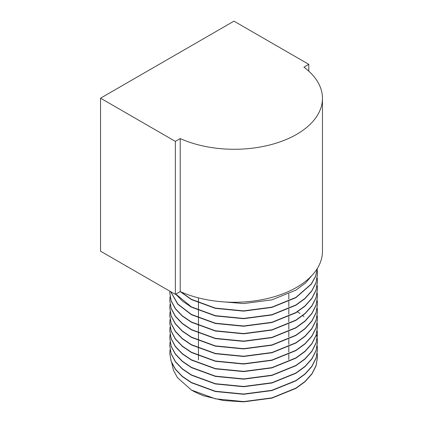 <?xml version="1.0" encoding="UTF-8"?>
<svg xmlns="http://www.w3.org/2000/svg" width="423" height="423" viewBox="0 0 423 423"><rect width="100%" height="100%" fill="white"/><g stroke="black" fill="none" stroke-linecap="round" stroke-linejoin="round"><path stroke-width="0.63" d="M180.209 291.579L191.418 299.59L215.376 308.362L243.637 311.132L271.894 307.415L295.851 297.702L311.28 284.214L315.632 276.362L317.43 268.309M180.758 291.817L191.418 299.325L215.376 308.097L243.637 310.868L271.894 307.151L295.851 297.438L311.175 284.087L315.547 276.319L317.409 268.346M218.511 301.446L243.637 303.577L271.894 299.854L295.851 290.141L305.475 283.056L312.56 274.797M171.823 363.214L173.525 370.543L177.459 377.623L191.418 390.043A73.851 42.638 180 0 0 204.272 395.97L223.307 400.533L243.637 401.85L271.894 398.133L295.851 388.42L304.957 381.795L311.862 374.112L316.092 365.795L317.483 357.192M191.418 390.043L215.376 398.815L243.637 401.586L271.894 397.869L295.851 388.155L304.962 381.53L311.862 373.847L316.092 365.525L317.483 357.06L317.229 353.411M169.787 353.411L171.178 361.554L175.408 369.39L182.313 376.581L191.418 382.746L215.376 391.518L243.637 394.289L271.894 390.572L295.851 380.859L304.962 374.233L311.862 366.551L316.092 358.233L317.483 349.631M170.072 349.631L169.787 353.279L171.178 361.29L175.408 369.126L182.313 376.317L191.418 382.482L215.376 391.254L243.637 394.025L271.894 390.307L295.851 380.594L304.962 373.969L311.862 366.286L316.092 357.969L317.483 349.498L317.229 345.85M169.787 345.85L171.178 353.993L175.408 361.829L182.313 369.025L191.418 375.185L215.376 383.957L243.637 386.733L271.894 383.011L295.851 373.298L304.962 366.678L311.862 358.995L316.092 350.672L317.483 342.207L317.208 338.426M170.072 342.075L169.787 345.718L171.178 353.728L175.408 361.565L182.313 368.761L191.418 374.926L215.376 383.693L243.637 386.469L271.894 382.746L295.851 373.033L304.962 366.413L311.862 358.73L316.092 350.408L317.483 341.943L317.229 338.294M317.208 338.162L316.415 334.514M303.968 316.61L302.757 315.616M300.002 313.543L297.448 311.836M169.787 338.294L171.178 346.432L175.408 354.268L182.313 361.464L191.418 367.629L215.376 376.396L243.637 379.172L271.894 375.455L295.851 365.736L304.962 359.116L311.862 351.434L316.092 343.111L317.483 334.646L317.208 330.865M170.072 334.514L169.787 338.162L171.178 346.167L175.408 354.003L182.313 361.2L191.418 367.365L215.376 376.132L243.637 378.908L271.894 375.19L295.851 365.472L304.962 358.852L311.862 351.169L316.092 342.847L317.483 334.382L317.229 330.733M169.787 330.733L171.178 338.876L175.408 346.707L182.313 353.903L191.418 360.068L215.376 368.84L243.637 371.611L271.894 367.894L295.851 358.181L304.962 351.555L311.862 343.873L316.092 335.55L317.483 326.953M170.072 326.953L169.787 330.601L171.178 338.612L175.408 346.442L182.313 353.639L191.418 359.804L215.376 368.576L243.637 371.346L271.894 367.629L295.851 357.916L304.962 351.291L311.862 343.608L316.092 335.286L317.483 326.82L317.229 323.172M169.787 323.172L171.178 331.315L175.408 339.151L182.313 346.347L191.418 352.507L215.376 361.279L243.637 364.05L271.894 360.333L295.851 350.619L304.962 343.994L311.862 336.317L316.092 327.994L317.483 319.391M170.072 319.391L169.787 323.04L171.178 331.05L175.408 338.886L182.313 346.083L191.418 352.243L215.376 361.015L243.637 363.785L271.894 360.068L295.851 350.355L304.962 343.73L311.862 336.052L316.092 327.73L317.483 319.259L317.229 315.616M169.787 315.616L171.178 323.754L175.408 331.59L182.313 338.786L191.418 344.951L215.376 353.718L243.637 356.494L271.894 352.771L295.851 343.058L304.962 336.438L311.862 328.756L316.092 320.433L317.483 311.836M170.072 311.836L169.787 315.484L171.178 323.489L175.408 331.325L182.313 338.522L191.418 344.687L215.376 353.454L243.637 356.229L271.894 352.512L295.851 342.794L304.962 336.174L311.862 328.491L316.092 320.169L317.483 311.703L317.229 308.055M169.787 308.055L171.178 316.193L175.408 324.029L182.313 331.225L191.418 337.39L215.376 346.157L243.637 348.933L271.894 345.216L295.851 335.497L304.962 328.877L311.862 321.194L316.092 312.872L317.483 304.274M170.072 304.274L169.787 307.923L171.178 315.928L175.408 323.764L182.313 330.96L191.418 337.126L215.376 345.892L243.637 348.668L271.894 344.951L295.851 335.233L304.962 328.613L311.862 320.93L316.092 312.608L317.483 304.142L317.229 300.494M169.787 300.494L171.178 308.637L175.408 316.467L182.313 323.664L191.418 329.829L215.376 338.601L243.637 341.372L271.894 337.654L295.851 327.941L304.962 321.316L311.862 313.633L316.092 305.316L317.483 296.713M170.072 296.713L169.787 300.362L171.178 308.372L175.408 316.208L182.313 323.399L191.418 329.565L215.376 338.337L243.637 341.107L271.894 337.39L295.851 327.677L304.962 321.052L311.862 313.369L316.092 305.052L317.483 296.581L317.229 292.933M169.787 292.933L171.178 301.076L175.408 308.912L182.313 316.108L191.418 322.268L215.376 331.04L243.637 333.81L271.894 330.093L295.851 320.38L304.962 313.755L311.862 306.078L316.092 297.755L317.483 289.152M169.84 291.193L169.787 292.801L171.178 300.811L175.408 308.647L182.313 315.844L191.418 322.003L215.376 330.775L243.637 333.546L271.894 329.829L295.851 320.116L304.962 313.496L311.862 305.813L316.092 297.491L317.483 289.02L317.229 285.377M170.596 291.627L177.75 304.2L191.418 314.712L215.376 323.479L243.637 326.255L271.894 322.538L295.851 312.819L304.962 306.199L311.862 298.516L316.092 290.194L317.483 281.596M170.681 291.674L177.882 304.079L191.418 314.448L215.376 323.214L243.637 325.99L271.894 322.273L295.851 312.555L304.962 305.935L311.862 298.252L316.092 289.929L317.483 281.464L317.229 277.816M175.698 294.181L182.519 301.16L191.418 307.151L215.376 315.923L243.637 318.693L271.894 314.976L295.851 305.263L304.962 298.638L311.862 290.955L316.092 282.633L317.483 274.167L317.208 270.387M175.841 294.101L191.418 306.887L215.376 315.658L243.637 318.429L271.894 314.712L295.851 304.999L304.962 298.374L311.862 290.691L316.092 282.368L317.483 273.903L317.229 270.255M308.79 64.349L233.972 21.15L100.542 98.184L100.542 251.177L175.36 294.376L180.214 291.574A88.18 50.908 0 0 0 273.062 297.078A88.18 50.908 0 0 0 322.458 251.357L322.458 98.363A88.18 50.908 0 0 0 303.936 67.151L308.79 64.349L308.79 71.143M100.542 98.184L175.36 141.382L180.214 138.58A88.18 50.908 0 0 0 273.062 144.084A88.18 50.908 0 0 0 322.458 98.363M180.214 138.58L180.214 291.574M175.36 141.382L175.36 294.376M198.445 297.871L198.445 302.752M198.445 303.016L198.445 310.313M198.445 310.577L198.445 317.869M198.445 318.133L198.445 325.43M198.445 325.694L198.445 332.991M198.445 333.255L198.445 340.552M198.445 340.816L198.445 348.108M198.445 348.372L198.445 355.669M198.445 355.933L198.445 359.894M317.483 357.324L317.483 357.06M317.483 349.763L317.483 349.498M317.483 342.207L317.483 341.943M317.483 334.646L317.483 334.382M317.483 327.085L317.483 326.82M317.483 319.524L317.483 319.259M317.483 311.968L317.483 311.703M317.483 304.407L317.483 304.142M317.483 296.846L317.483 296.581M317.483 289.284L317.483 289.02M317.483 281.729L317.483 281.464M317.483 274.167L317.483 273.903M169.787 353.543L169.787 353.279M169.787 345.982L169.787 345.718M169.787 338.426L169.787 338.162M169.787 330.865L169.787 330.601M169.787 323.304L169.787 323.04M169.787 308.187L169.787 307.923M169.787 300.626L169.787 300.362M169.787 293.065L169.787 292.801M288.824 293.863L288.824 299.098M288.824 301.425L288.824 306.659M288.824 308.98L288.824 314.215M288.824 316.541L288.824 321.776M288.824 324.103L288.824 329.337M288.824 331.658L288.824 336.893M288.824 339.22L288.824 344.454M288.824 346.781L288.824 352.015M288.824 354.342L288.824 359.576"/></g></svg>
